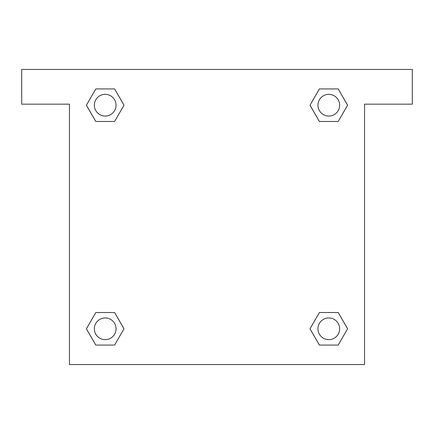 <?xml version="1.0" encoding="UTF-8"?>
<svg xmlns="http://www.w3.org/2000/svg" width="434" height="434" viewBox="0 0 434 434"><rect width="100%" height="100%" fill="white"/><g stroke="black" fill="none" stroke-linecap="round" stroke-linejoin="round"><path stroke-width="0.65" d="M412.3 69.44L21.7 69.44L21.7 104.16L69.44 104.16L69.44 364.56L364.56 364.56L364.56 104.16L412.3 104.16L412.3 69.44M95.805 121.477L114.598 121.477L95.805 121.477L86.409 105.202L95.805 88.927L114.598 88.927L123.994 105.202L114.598 121.477L95.805 121.477L86.388 105.212M114.598 88.927L95.805 88.927L114.598 88.927L124.015 105.191M114.598 312.523L95.805 312.523L114.598 312.523L123.994 328.798L114.598 345.073L95.805 345.073L86.409 328.798L95.805 312.523L114.598 312.523L124.015 328.788M95.805 345.073L114.598 345.073L95.805 345.073L86.388 328.809M338.195 312.523L319.402 312.523L338.195 312.523L347.591 328.798L338.195 345.073L319.402 345.073L310.006 328.798L319.402 312.523L338.195 312.523L347.612 328.788M319.402 345.073L338.195 345.073L319.402 345.073L309.984 328.809M319.402 121.477L338.195 121.477L319.402 121.477L310.006 105.202L319.402 88.927L338.195 88.927L347.591 105.202L338.195 121.477L319.402 121.477L309.984 105.212M338.195 88.927L319.402 88.927L338.195 88.927L347.612 105.191M339.648 328.798A10.85 10.85 0 0 0 323.373 319.402A10.85 10.85 0 0 0 323.373 338.195A10.85 10.85 0 0 0 339.648 328.798M116.052 328.798A10.85 10.85 0 0 0 99.777 319.402A10.85 10.85 0 0 0 99.777 338.195A10.85 10.85 0 0 0 116.052 328.798M339.648 105.202A10.85 10.85 0 0 0 323.373 95.805A10.85 10.85 0 0 0 323.373 114.598A10.85 10.85 0 0 0 339.648 105.202M116.052 105.202A10.85 10.85 0 0 0 99.777 95.805A10.85 10.85 0 0 0 99.777 114.598A10.85 10.85 0 0 0 116.052 105.202"/></g></svg>

